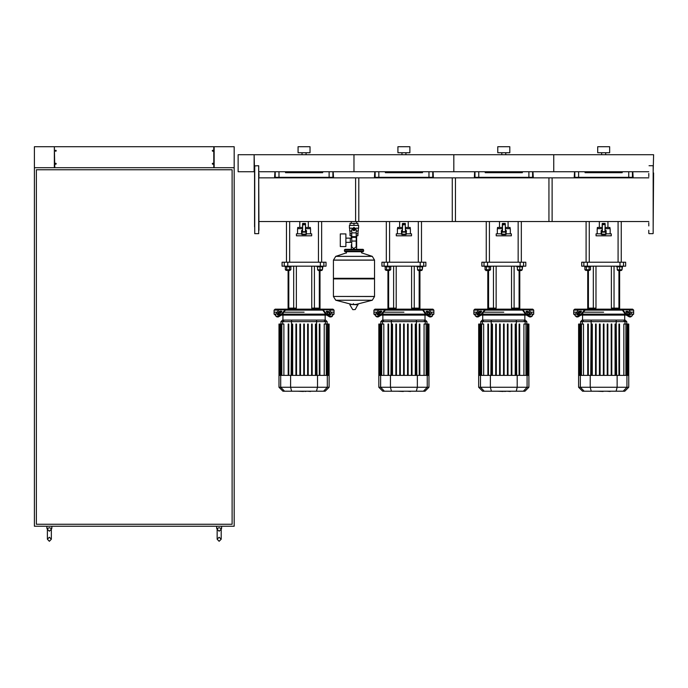 <?xml version="1.0" encoding="UTF-8"?>
<svg xmlns="http://www.w3.org/2000/svg" width="688" height="688" viewBox="0 0 688 688"><rect width="100%" height="100%" fill="white"/><g stroke="black" fill="none" stroke-linecap="round" stroke-linejoin="round"><path stroke-width="1.03" d="M356.676 249.34L356.676 244.747L356.238 244.747L356.676 244.747L356.676 235.76M351.74 244.747L351.301 244.747L351.74 244.747M345.909 242.382L350.304 242.382L350.304 238.125L351.74 238.125M340.311 240.25L340.311 246.545L345.909 246.545L345.909 233.963L340.311 233.963L340.311 240.25M351.74 242.382L350.304 242.382L350.304 238.125L345.909 238.125M352.23 228.167L349.392 228.167L349.392 225.372L358.577 225.372L358.577 228.167L355.748 228.167M357.984 230.962L357.984 233.765L356.238 233.765M351.74 237.343L351.74 246.743L353.735 248.738L356.238 246.743L356.238 229.568L353.985 227.324L351.74 229.568L351.74 237.343L356.238 237.343M351.74 235.76L350.011 235.76L349.994 233.765L351.74 233.765M351.74 230.962L349.693 230.962L349.693 228.167M358.285 228.167L358.285 230.962L356.238 230.962M374.564 296.537L374.564 278.907L333.413 278.907L333.413 296.476L374.564 296.476L333.413 296.476L374.564 296.537L372.277 300.209L353.985 300.209L372.277 300.209L356.023 304.423M351.955 304.423L335.701 300.209L353.985 300.209M352.927 309.66L355.257 309.54L352.927 309.66M358.104 304.801L350.08 304.423L357.889 304.423L355.257 309.54M372.277 256.4L374.564 260.073L374.564 278.305L333.413 278.305L333.413 260.124L374.564 260.124L333.413 260.124L335.701 256.4L372.277 256.4L361.578 252.84L361.578 251.739L362.972 251.739L344.998 251.739L346.399 251.739L346.399 253.132M648.81 233.447L648.81 230.342M653.204 230.342L653.204 171.226M653.204 226.851L653.6 172.92M653.204 222.714L653.204 218.32M653.204 209.513L653.204 205.119M653.204 193.964L653.204 189.862M653.204 181.047L653.204 179.955M653.204 227.049L653.204 225.948M648.81 173.428L648.81 176.653M648.81 222.714L648.81 225.948M254.517 226.851L254.517 172.525M254.715 233.645L254.517 165.928L258.714 165.731L258.714 233.645L254.715 233.645L254.715 165.731M258.912 230.342L258.714 165.731M648.81 177.805L548.938 177.805L548.938 221.57L648.81 221.57M552.129 199.683L552.129 177.805L452.257 177.805L452.257 221.57L552.129 221.57L552.129 199.683M356.676 223.376L356.676 221.57L455.456 221.57L455.456 177.805L355.584 177.805L355.584 221.57M258.912 221.57L358.783 221.57L358.783 177.805L258.912 177.805M606.162 233.843L611.254 233.843L611.254 235.838L596.075 235.838L596.075 233.843L601.166 233.843M602.163 230.248L601.166 230.695L601.166 232.148L601.665 231.641L601.166 232.148L601.665 232.148L601.665 230.222M602.163 228.648L597.175 228.648L597.175 233.843M610.153 233.843L610.153 228.648L605.165 228.648M606.162 232.725L605.664 234.642L606.162 234.144L605.664 231.641L606.162 232.148L606.162 230.695L605.165 230.248M602.37 224.856L602.37 231.641L602.163 224.658L605.165 224.658L604.967 231.641L601.665 231.641L605.664 231.641L604.967 231.641L605.165 223.652M609.955 228.648L609.955 227.453L605.165 227.453M602.163 227.453L597.373 227.453L597.373 228.648M506.291 233.843L511.382 233.843L511.382 235.838L496.203 235.838L496.203 233.843L501.294 233.843M502.292 230.248L501.294 230.695L501.294 232.148L501.793 232.148L501.793 231.641L501.294 232.148L501.793 234.642L501.294 234.144M502.292 228.648L497.304 228.648L497.304 233.843M510.281 233.843L510.281 228.648L505.293 228.648M506.291 234.144L505.792 234.144L505.792 234.642L506.291 234.144L505.792 231.641L506.291 232.148L506.291 230.695L505.293 230.248M505.293 223.652L505.293 231.589L505.293 224.658L502.498 224.856L502.498 231.641L502.292 224.658L502.292 231.28M510.083 228.648L510.083 227.453L505.293 227.453M502.292 227.453L497.501 227.453L497.501 228.648M406.419 233.843L411.51 233.843L411.51 235.838L396.331 235.838L396.331 233.843L401.422 233.843M402.428 230.248L401.422 230.695L401.422 232.148L401.921 232.148L401.921 231.641L401.422 232.148L401.921 234.642L401.422 234.144M402.428 228.648L397.432 228.648L397.432 233.843M410.418 233.843L410.418 228.648L405.421 228.648M406.419 234.144L405.92 234.144L405.92 234.642L406.419 234.144L405.92 231.641L406.419 232.148L406.419 230.695L405.421 230.248M405.421 231.581L405.223 224.658L402.626 224.856L402.428 231.598L402.428 223.652M410.211 228.648L410.211 227.453L405.421 227.453M402.428 227.453L397.63 227.453L397.63 228.648M306.547 233.843L311.638 233.843L311.638 235.838L296.459 235.838L296.459 233.843L301.559 233.843M302.557 230.248L301.559 230.695L301.559 232.148L302.058 232.148L302.058 231.641L301.559 232.148L302.058 234.642L301.559 234.144M302.557 228.648L297.56 228.648L297.56 233.843M310.546 233.843L310.546 228.648L305.549 228.648M306.547 234.144L306.048 234.144L306.048 234.642L306.547 234.144L306.048 231.641L306.547 232.148L306.547 230.695L305.549 230.248M305.549 223.652L305.352 231.641L305.549 224.658L302.754 224.856L302.557 231.598L302.557 223.652M310.34 228.648L310.34 227.453L305.549 227.453M302.557 227.453L297.758 227.453L297.758 228.648M258.912 222.714L258.912 225.948M258.912 173.428L258.912 176.653M629.09 310.142L633.622 310.142L633.622 312.137L630.5 312.137L633.622 312.137L633.622 314.141L631.911 314.141M603.668 310.142L621.84 310.142L621.126 309.144L586.202 309.144L585.497 310.142L603.668 310.142M603.668 312.137L583.476 312.137L603.668 312.137M626.261 312.137L627.955 312.137L626.261 312.137M580.552 309.144L574.704 309.144L573.706 310.142L578.238 310.142M633.622 310.142L632.625 309.144L622.15 309.144L626.226 314.089L625.727 314.794L622.649 310.434M575.417 314.141L573.706 314.141L573.706 312.137L576.828 312.137L573.706 312.137L573.706 310.142M579.373 312.137L581.068 312.137L579.373 312.137M629.503 314.141L627.68 314.141M625.263 314.141L582.065 314.141M579.649 314.141L577.825 314.141M573.706 314.141L574.987 315.138M581.334 315.138L625.994 315.138M591.663 324.005L591.663 375.416L591.663 324.005L592.265 324.005L592.265 375.416M632.341 315.138L633.622 314.141M583.811 320.049L582.168 320.049L580.586 321.631L626.742 321.631L625.16 320.049L583.811 320.049L582.28 321.631L582.28 324.005M587.758 324.005L587.758 375.416L587.758 324.005L588.36 324.005L588.36 375.416M599.463 324.005L599.463 375.416L599.463 324.005L600.065 324.005L600.065 375.416M595.567 324.005L595.567 375.416L595.567 324.005L596.161 324.005L596.161 375.416M628.746 387.284L578.591 387.284L582.538 391.24L624.79 391.24L628.746 387.284L628.746 375.416L578.591 375.416L578.591 324.005M603.961 375.416L603.961 324.005L603.367 324.005L603.367 375.416L603.367 324.005M579.477 375.416L579.477 324.005L580.225 324.005L579.924 375.416M579.029 375.416L579.029 324.005L579.176 375.416M581.455 375.416L581.455 324.005L583.527 324.005L583.527 375.416M611.77 375.416L611.77 324.005L611.168 324.005L611.168 375.416M607.865 324.005L607.865 375.416L607.865 324.005L607.263 324.005L607.263 375.416L607.263 324.005M619.57 324.005L619.57 375.416L619.57 324.005L618.968 324.005L618.968 375.416L618.968 324.005M615.665 375.416L615.665 324.005L615.072 324.005L615.072 375.416M627.103 375.416L627.103 324.005L625.874 324.005L626.175 375.416M628.299 375.416L628.299 324.005L627.852 324.005L628.153 375.416M628.591 324.005L628.591 375.416M529.218 310.142L533.759 310.142L533.759 312.137L530.629 312.137L533.759 312.137L533.759 314.141L532.039 314.141M503.797 310.142L521.968 310.142L521.255 309.144L486.339 309.144L485.625 310.142L503.797 310.142M503.797 312.137L483.604 312.137L503.797 312.137M526.389 312.137L528.083 312.137L526.389 312.137M485.625 310.142L484.808 310.434L481.729 314.794L481.23 314.089L485.315 309.144L474.832 309.144L473.834 310.142L478.366 310.142M533.759 310.142L532.753 309.144L522.278 309.144L526.354 314.089L525.856 314.794L522.777 310.434M475.546 314.141L473.834 314.141L473.834 312.137L476.956 312.137L473.834 312.137L473.834 310.142M479.502 312.137L481.196 312.137L479.502 312.137M529.631 314.141L527.808 314.141M525.391 314.141L482.193 314.141M479.785 314.141L477.954 314.141M473.834 314.141L475.116 315.138M481.462 315.138L526.131 315.138M491.791 324.005L491.791 375.416L491.791 324.005L492.393 324.005L492.393 375.416M532.469 315.138L533.759 314.141M483.939 320.049L482.297 320.049L480.714 321.631L526.87 321.631L525.288 320.049L483.939 320.049L482.408 321.631L482.408 324.005M487.887 324.005L487.887 375.416L487.887 324.005L488.489 324.005L488.489 375.416M499.591 324.005L499.591 375.416L499.591 324.005L500.193 324.005L500.193 375.416M495.695 324.005L495.695 375.416L495.695 324.005L496.289 324.005L496.289 375.416M528.874 387.284L478.719 387.284L482.675 391.24L524.918 391.24L528.874 387.284L528.874 375.416L478.719 375.416L478.719 324.005M504.089 375.416L504.089 324.005L503.496 324.005L503.496 375.416L503.496 324.005M479.605 375.416L479.605 324.005L480.353 324.005L480.052 375.416M479.166 375.416L479.166 324.005L479.304 375.416M481.583 375.416L481.583 324.005L483.655 324.005L483.655 375.416M511.898 375.416L511.898 324.005L511.296 324.005L511.296 375.416L511.296 324.005M507.993 324.005L507.993 375.416L507.993 324.005L507.391 324.005L507.391 375.416L507.391 324.005M519.698 324.005L519.698 375.416L519.698 324.005L519.096 324.005L519.096 375.416L519.096 324.005M515.794 324.005L515.794 375.416L515.794 324.005L515.2 324.005L515.2 375.416L515.2 324.005M527.232 375.416L527.232 324.005L526.002 324.005L526.303 375.416M528.427 375.416L528.427 324.005L527.98 324.005L528.281 375.416M528.728 324.005L528.728 375.416M429.346 310.142L433.887 310.142L433.887 312.137L430.757 312.137L433.887 312.137L433.887 314.141L432.167 314.141M403.925 310.142L422.097 310.142L421.383 309.144L386.467 309.144L385.753 310.142L403.925 310.142M403.925 312.137L383.732 312.137L403.925 312.137M426.517 312.137L428.211 312.137L426.517 312.137M385.753 310.142L384.945 310.434L381.857 314.794L381.358 314.089L385.443 309.144L374.96 309.144L373.962 310.142L378.503 310.142M433.887 310.142L432.881 309.144L422.406 309.144L426.483 314.089L425.984 314.794L422.905 310.434M375.674 314.141L373.962 314.141L373.962 312.137L377.084 312.137L373.962 312.137L373.962 310.142M379.63 312.137L381.324 312.137L379.63 312.137M429.759 314.141L427.936 314.141M425.519 314.141L382.322 314.141M379.914 314.141L378.082 314.141M373.962 314.141L375.244 315.138M381.591 315.138L426.259 315.138M391.919 324.005L391.919 375.416L391.919 324.005L392.521 324.005L392.521 375.416M432.597 315.138L433.887 314.141M384.067 320.049L382.425 320.049L380.842 321.631L426.999 321.631L425.425 320.049L384.067 320.049L382.545 321.631L382.545 324.005M388.023 324.005L388.023 375.416L388.023 324.005L388.617 324.005L388.617 375.416M399.719 324.005L399.719 375.416L399.719 324.005L400.321 324.005L400.321 375.416M395.824 324.005L395.824 375.416L395.824 324.005L396.417 324.005L396.417 375.416M429.002 387.284L378.847 387.284L382.803 391.24L425.046 391.24L429.002 387.284L429.002 375.416L378.847 375.416L378.847 324.005M404.226 375.416L404.226 324.005L403.624 324.005L403.624 375.416L403.624 324.005M379.733 375.416L379.733 324.005L380.481 324.005L380.189 375.416M379.294 375.416L379.294 324.005L379.432 375.416M381.711 375.416L381.711 324.005L383.784 324.005L383.784 375.416M412.026 324.005L412.026 375.416L412.026 324.005L411.424 324.005L411.424 375.416L411.424 324.005M408.122 324.005L408.122 375.416L408.122 324.005L407.528 324.005L407.528 375.416M419.826 324.005L419.826 375.416L419.826 324.005L419.224 324.005L419.224 375.416L419.224 324.005M415.922 324.005L415.922 375.416L415.922 324.005L415.328 324.005L415.328 375.416L415.328 324.005M427.36 375.416L427.36 324.005L426.13 324.005L426.431 375.416M428.555 375.416L428.555 324.005L428.108 324.005L428.409 375.416M428.856 324.005L428.856 375.416M329.475 310.142L334.015 310.142L334.015 312.137L330.885 312.137L334.015 312.137L334.015 314.141L332.295 314.141M304.053 310.142L322.225 310.142L321.511 309.144L286.595 309.144L285.881 310.142L304.053 310.142M304.053 312.137L283.86 312.137L304.053 312.137M326.654 312.137L328.339 312.137L326.654 312.137M280.945 309.144L275.088 309.144L274.091 310.142L278.631 310.142M334.015 310.142L333.018 309.144L322.534 309.144L326.611 314.089L326.112 314.794L323.033 310.434M275.802 314.141L274.091 314.141L274.091 312.137L277.212 312.137L274.091 312.137L274.091 310.142M279.758 312.137L281.452 312.137L279.758 312.137M329.887 314.141L328.064 314.141M325.648 314.141L282.45 314.141M280.042 314.141L278.219 314.141M274.091 314.141L275.372 315.138M281.719 315.138L326.387 315.138M292.047 324.005L292.047 375.416L292.047 324.005L292.649 324.005L292.649 375.416M332.725 315.138L334.015 314.141M284.196 320.049L282.553 320.049L280.971 321.631L327.135 321.631L325.553 320.049L284.196 320.049L282.673 321.631L282.673 324.005M288.152 324.005L288.152 375.416L288.152 324.005L288.745 324.005L288.745 375.416M299.848 324.005L299.848 375.416L299.848 324.005L300.45 324.005L300.45 375.416M295.952 324.005L295.952 375.416L295.952 324.005L296.545 324.005L296.545 375.416M329.131 387.284L278.975 387.284L282.931 391.24L325.175 391.24L329.131 387.284L329.131 375.416L278.975 375.416L278.975 324.005M304.354 375.416L304.354 324.005L303.752 324.005L303.752 375.416L303.752 324.005M279.861 375.416L279.861 324.005L280.609 324.005L280.317 375.416M279.423 375.416L279.423 324.005L279.569 375.416M281.839 375.416L281.839 324.005L283.912 324.005L283.912 375.416M312.154 324.005L312.154 375.416L312.154 324.005L311.552 324.005L311.552 375.416M308.25 375.416L308.25 324.005L307.656 324.005L307.656 375.416M319.954 375.416L319.954 324.005L319.352 324.005L319.352 375.416M316.05 324.005L316.05 375.416L316.05 324.005L315.457 324.005L315.457 375.416M327.488 375.416L327.488 324.005L326.258 324.005L326.559 375.416M328.683 375.416L328.683 324.005L328.236 324.005L328.537 375.416M328.984 324.005L328.984 375.416M593.331 309.144L593.331 308.147L595.971 308.147L595.971 266.204L595.971 308.147L587.681 308.147L587.681 270.754M619.647 309.144L619.647 308.147L611.357 308.147L611.357 266.204L611.357 308.147L613.997 308.147L613.997 266.204M493.468 309.144L493.468 308.147L496.1 308.147L496.1 266.204L496.1 308.147L487.818 308.147L487.818 270.754M519.775 309.144L519.775 308.147L511.485 308.147L511.485 266.204L511.485 308.147L514.125 308.147L514.125 266.204M393.596 309.144L393.596 308.147L396.236 308.147L396.236 266.204L396.236 308.147L387.946 308.147L387.946 270.754M419.904 309.144L419.904 308.147L411.613 308.147L411.613 266.204L411.613 308.147L414.253 308.147L414.253 266.204M293.724 309.144L293.724 308.147L296.365 308.147L296.365 266.204L296.365 308.147L288.074 308.147L288.074 270.754M320.032 309.144L320.032 308.147L311.741 308.147L311.741 266.204L311.741 308.147L314.382 308.147L314.382 266.204M593.331 266.204L593.331 308.147L587.681 308.147L587.681 309.144M621.642 269.756L621.642 270.358L617.643 270.358L619.647 270.754L619.647 308.147L613.997 308.147L613.997 309.144M619.957 266.204L623.474 266.204L623.474 262.205L619.957 262.205L619.957 266.204L587.371 266.204L587.371 262.205L619.957 262.205M623.474 262.205L625.633 262.205L625.633 266.204L623.474 266.204M583.854 266.204L581.695 266.204L581.695 262.205L583.854 262.205L583.854 266.204L587.371 266.204M587.371 262.205L583.854 262.205M493.468 266.204L493.468 308.147L487.818 308.147L487.818 309.144M521.771 269.756L521.771 270.358L517.772 270.358L519.775 270.754L519.775 308.147L514.125 308.147L514.125 309.144M520.085 266.204L523.602 266.204L523.602 262.205L520.085 262.205L520.085 266.204L487.5 266.204L487.5 262.205L520.085 262.205M523.602 262.205L525.761 262.205L525.761 266.204L523.602 266.204M483.982 266.204L481.824 266.204L481.824 262.205L483.982 262.205L483.982 266.204L487.5 266.204M487.5 262.205L483.982 262.205M393.596 266.204L393.596 308.147L387.946 308.147L387.946 309.144M421.899 269.756L421.899 270.358L417.908 270.358L419.904 270.754L419.904 308.147L414.253 308.147L414.253 309.144M420.213 266.204L423.731 266.204L423.731 262.205L420.213 262.205L420.213 266.204L387.628 266.204L387.628 262.205L420.213 262.205M423.731 262.205L425.898 262.205L425.898 266.204L423.731 266.204M384.11 266.204L381.952 266.204L381.952 262.205L384.11 262.205L384.11 266.204L387.628 266.204M387.628 262.205L384.11 262.205M293.724 266.204L293.724 308.147L288.074 308.147L288.074 309.144M320.032 270.754L322.027 270.358L322.027 269.756L322.027 270.358L318.037 270.358L320.032 270.754L320.032 308.147L314.382 308.147L314.382 309.144M320.341 266.204L323.859 266.204L323.859 262.205L320.341 262.205L320.341 266.204L287.765 266.204L287.765 262.205L320.341 262.205M323.859 262.205L326.026 262.205L326.026 266.204L323.859 266.204M284.247 266.204L282.08 266.204L282.08 262.205L284.247 262.205L284.247 266.204L287.765 266.204M287.765 262.205L284.247 262.205M584.688 266.204L584.688 266.798L590.682 266.798L590.682 266.204M589.685 269.756L589.685 270.358L585.686 270.358L585.686 269.756M585.686 270.358L589.685 270.358M616.646 266.204L616.646 266.798L622.64 266.798L622.64 266.204M619.647 270.754L621.642 270.358M484.816 266.204L484.816 266.798L490.811 266.798L490.811 266.204M489.813 269.756L489.813 270.358L485.814 270.358L485.814 269.756M486.218 270.754L485.814 270.358L489.813 270.358M516.774 266.204L516.774 266.798L522.768 266.798L522.768 266.204M519.775 270.754L521.771 270.358M384.945 266.204L384.945 266.798L390.939 266.798L390.939 266.204M389.941 269.756L389.941 270.358L385.942 270.358L385.942 269.756M385.942 270.358L389.941 270.358M416.902 266.204L416.902 266.798L422.896 266.798L422.896 266.204M419.904 270.754L421.899 270.358M285.073 266.204L285.073 266.798L291.067 266.798L291.067 266.204M290.069 269.756L290.069 270.358L286.079 270.358L286.079 269.756M286.079 270.358L290.069 270.358M317.039 266.204L317.039 266.798L323.025 266.798L323.025 266.204M574.85 171.725L574.85 177.315L578.599 177.315L578.599 171.725M574.85 177.315L574.205 177.315L574.532 171.725M632.797 171.725L633.123 177.315L632.478 177.315L632.478 171.725M628.729 171.725L628.729 177.315L632.478 177.315M628.729 177.315L578.599 177.315M585.092 171.725L585.092 172.722L622.244 172.722L622.244 171.725M474.978 171.725L474.978 177.315L478.728 177.315L478.728 171.725M474.978 177.315L474.333 177.315L474.66 171.725M532.925 171.725L533.252 177.315L532.607 177.315L532.607 171.725M528.857 171.725L528.857 177.315L532.607 177.315M528.857 177.315L478.728 177.315M485.221 171.725L485.221 172.722L522.373 172.722L522.373 171.725M375.106 171.725L375.106 177.315L378.864 177.315L378.864 171.725M375.106 177.315L374.461 177.315L374.788 171.725M433.053 171.725L433.388 177.315L432.743 177.315L432.743 171.725M428.985 171.725L428.985 177.315L432.743 177.315M428.985 177.315L378.864 177.315M385.349 171.725L385.349 172.722L422.501 172.722L422.501 171.725M275.234 171.725L275.234 177.315L278.993 177.315L278.993 171.725M275.234 177.315L274.589 177.315L274.916 171.725M333.181 171.725L333.517 177.315L332.872 177.315L332.872 171.725M329.113 171.725L329.113 177.315L332.872 177.315M329.113 177.315L278.993 177.315M285.477 171.725L285.477 172.722L322.629 172.722L322.629 171.725M609.654 146.759L597.674 146.759L597.674 152.745L609.654 152.745L609.654 146.759M509.782 146.759L497.802 146.759L497.802 152.745L509.782 152.745L509.782 146.759M409.919 146.759L397.931 146.759L397.931 152.745L409.919 152.745L409.919 146.759M310.047 146.759L298.059 146.759L298.059 152.745L310.047 152.745L310.047 146.759M219.162 531.256L217.167 529.261L217.167 539.246L219.162 541.241L221.158 539.246L221.158 529.261L219.162 531.256L217.167 529.261L217.666 528.264L216.668 528.264L216.668 526.268M221.656 526.268L221.656 528.264L221.158 529.132L221.656 528.264L220.659 528.264L221.08 528.857M49.381 531.256L47.386 529.261L47.386 539.246L49.381 541.241L51.376 539.246L51.376 529.261L49.381 531.256L47.386 529.261L47.885 528.264L46.887 528.264L46.887 526.268M51.875 526.268L51.875 528.264L51.376 529.132L51.875 528.264L50.878 528.264L51.299 528.857M374.564 260.073L333.413 260.073M344.396 249.942L363.574 249.942L362.972 249.34L344.998 249.34L344.396 249.942L344.396 251.137L363.574 251.137L362.972 251.739M653.204 233.447L653.204 165.928M602.163 223.652L602.163 224.658M601.665 234.642L601.665 234.144L601.166 234.144L601.665 234.642L605.664 234.642M502.292 223.652L502.292 224.658M405.223 223.454L402.626 223.454M353.185 229.568L353.985 230.368L354.784 229.568L353.985 228.769L353.185 229.568M353.391 229.568L353.985 228.966L354.587 229.568L353.985 230.162L353.391 229.568M632.306 177.805L632.306 177.315L629.193 177.315L629.193 177.805M631.266 177.805L631.266 177.315M628.153 177.805L628.153 177.315M532.435 177.805L532.435 177.315L529.321 177.315L529.321 177.805M531.394 177.805L531.394 177.315M528.281 177.805L528.281 177.315M432.563 177.805L432.563 177.315L429.45 177.315L429.45 177.805M431.522 177.805L431.522 177.315M428.409 177.805L428.409 177.315M332.691 177.805L332.691 177.315L329.578 177.315L329.578 177.805M331.659 177.805L331.659 177.315M328.546 177.805L328.546 177.315M579.176 177.805L579.176 177.315M578.135 177.805L578.135 177.315L575.022 177.315L575.022 177.805M576.062 177.805L576.062 177.315M479.304 177.805L479.304 177.315M478.263 177.805L478.263 177.315L475.15 177.315L475.15 177.805M476.191 177.805L476.191 177.315M379.432 177.805L379.432 177.315M378.391 177.805L378.391 177.315L375.278 177.315L375.278 177.805M376.319 177.805L376.319 177.315M279.56 177.805L279.56 177.315M278.52 177.805L278.52 177.315L275.406 177.315L275.406 177.805M276.447 177.805L276.447 177.315M212.721 164.226L212.274 163.735L212.721 163.237L213.271 163.735L212.721 164.226L212.721 163.237M212.816 163.237L212.816 164.226M212.721 150.251L212.274 150.749L212.721 151.248L212.816 150.251L212.721 151.248M212.816 151.248L213.271 150.749L212.816 150.251M55.823 164.226L56.27 163.735L55.823 163.237L55.719 164.226L55.823 163.237M55.719 163.237L55.272 163.735L55.719 164.226M55.823 150.251L56.27 150.749L55.823 151.248L55.272 150.749L55.823 150.251L55.823 151.248M55.719 151.248L55.719 150.251M214.166 146.759L214.166 167.726L234.144 167.726L234.144 526.268L34.4 526.268L34.4 167.726L54.378 167.726L54.378 146.759L54.773 167.726L213.77 167.726L213.77 146.759L234.144 146.759L234.144 167.726L34.4 167.726L34.4 146.759L54.378 146.759M54.773 146.759L213.77 146.759M219.162 537.251L217.167 539.246L219.162 541.241L221.158 539.246L219.162 537.251L217.167 539.246M217.666 528.264L219.162 527.722L220.659 528.264M49.381 537.251L47.386 539.246L49.381 541.241L51.376 539.246L49.381 537.251L47.386 539.246M50.878 528.264L49.381 527.722L47.876 528.264M36.395 524.265L36.395 169.721L232.148 169.721L232.148 524.265L36.395 524.265M351.301 221.57L351.301 223.376M351.301 235.76L351.301 238.125M354.982 230.145L353.985 230.721L352.987 230.145L352.987 228.992L353.985 228.416L354.982 228.992L354.982 230.145M357.966 233.765L357.966 235.76L356.238 235.76M350.011 225.372L350.011 223.376L357.966 223.376L357.966 225.372M353.985 225.372L353.985 223.376M353.391 303.675L353.391 304.423M349.874 304.801L352.712 309.54M374.564 278.907L373.962 278.305M333.413 278.907L334.015 278.305M351.301 249.34L351.301 244.747M345.6 249.942L344.998 249.34M362.378 249.942L362.972 249.34M344.396 251.137L344.998 251.739M653.204 171.725L653.6 154.748L254.113 154.748L254.113 171.725L238.134 171.725L238.134 154.748L254.113 154.748L254.517 171.725M601.166 230.695L601.166 234.144M604.967 223.454L602.37 223.454M606.162 232.148L605.664 230.222M607.96 227.453L607.96 221.57M599.368 227.453L599.368 221.57M505.095 223.454L502.498 223.454M505.293 224.658L505.293 231.28M505.792 230.222L505.792 231.641L501.793 231.641L501.793 230.222M501.793 234.642L505.792 234.642M508.088 227.453L508.088 221.57M499.497 227.453L499.497 221.57M405.421 224.658L405.421 223.652M405.92 230.222L405.92 231.641L401.921 231.641L401.921 230.222M401.921 234.642L405.92 234.642M408.216 227.453L408.216 221.57M399.625 227.453L399.625 221.57M306.547 232.148L306.547 230.695M301.559 230.695L301.559 232.148M305.352 223.454L302.754 223.454M306.048 230.222L306.048 231.641L302.058 231.641L302.058 230.222M302.058 234.642L306.048 234.642M308.344 227.453L308.344 221.57M299.753 227.453L299.753 221.57M610.187 391.481L606.764 391.24M606.438 391.24L604.58 391.24M603.118 391.24L604.348 391.24M603.118 391.481L597.046 391.24M510.315 391.481L506.901 391.24M506.566 391.24L504.682 391.481M503.246 391.24L504.476 391.24M503.246 391.481L497.175 391.24M410.452 391.481L407.029 391.24M406.694 391.24L404.836 391.24M403.383 391.24L404.604 391.24M403.383 391.481L397.303 391.24M310.58 391.481L307.158 391.24M306.822 391.24L304.939 391.481M303.511 391.24L304.732 391.24M303.511 391.481L297.44 391.24M626.261 311.139L628.884 311.845L630.578 314.665L628.849 314.794L627.637 314.089L626.054 311.845L626.261 311.139L625.934 311.612M630.466 314.089L629.967 314.794L628.385 312.558L626.054 311.845M579.657 311.139L581.386 311.268L581.274 311.845L578.952 312.558L577.361 314.794L576.862 314.089L578.445 311.845L579.657 311.139L580.156 311.845M581.274 311.845L578.488 314.794L576.759 314.665L576.862 314.089M621.126 309.144L627.8 309.144L628.798 309.729L631.876 314.089L632.203 315.818L630.758 316.91L632.203 315.818M625.727 314.794L629.348 316.91L629.847 316.205L626.226 314.089M629.847 316.205L631.257 316.205M629.348 316.91L630.758 316.91M581.102 314.089L585.178 309.144L579.537 309.144L578.531 309.729L575.452 314.089L575.125 315.818L576.57 316.91L577.98 316.91L581.601 314.794L581.102 314.089L577.481 316.205L577.98 316.91M585.497 310.142L584.68 310.434L581.601 314.794M576.57 316.91L575.125 315.818M576.071 316.205L577.481 316.205M585.178 309.144L586.202 309.144M581.154 375.416L581.154 324.005L580.225 324.005L580.225 375.416M623.801 375.416L623.801 324.005L625.874 324.005L625.874 375.416M627.404 375.416L627.404 324.005L627.852 324.005L627.852 375.416M526.389 311.139L529.012 311.845L530.706 314.665L528.977 314.794L527.765 314.089L526.182 311.845L526.389 311.139L526.062 311.612M530.594 314.089L530.095 314.794L528.513 312.558L526.182 311.845M479.785 311.139L481.514 311.268L481.402 311.845L479.08 312.558L477.489 314.794L476.99 314.089L478.581 311.845L479.785 311.139L480.284 311.845M481.402 311.845L478.616 314.794L476.887 314.665L476.99 314.089M531.833 316.523L532.331 315.818L530.887 316.91L532.331 315.818L532.005 314.089L528.926 309.729L527.928 309.144L521.255 309.144M525.856 314.794L529.476 316.91L529.975 316.205L526.354 314.089M529.975 316.205L531.385 316.205M529.476 316.91L530.887 316.91M486.339 309.144L479.665 309.144L478.659 309.729L475.58 314.089L475.253 315.818L476.698 316.91L478.117 316.91L481.729 314.794M476.698 316.91L475.253 315.818M476.199 316.205L477.618 316.205L478.117 316.91M481.23 314.089L477.618 316.205M481.282 375.416L481.282 324.005L480.353 324.005L480.353 375.416M523.929 375.416L523.929 324.005L526.002 324.005L526.002 375.416M527.533 375.416L527.533 324.005L527.98 324.005L527.98 375.416M426.517 311.139L429.14 311.845L430.834 314.665L429.106 314.794L427.902 314.089L426.311 311.845L426.517 311.139L426.19 311.612M430.722 314.089L430.224 314.794L428.641 312.558L426.311 311.845M379.914 311.139L381.642 311.268L381.53 311.845L379.208 312.558L377.626 314.794L377.119 314.089L378.71 311.845L379.914 311.139L380.412 311.845M381.53 311.845L378.744 314.794L377.015 314.665L377.119 314.089M421.383 309.144L428.056 309.144L429.054 309.729L432.133 314.089L432.46 315.818L431.015 316.91L432.46 315.818L431.961 316.523M425.984 314.794L429.604 316.91L430.103 316.205L426.483 314.089M430.103 316.205L431.514 316.205M429.604 316.91L431.015 316.91M386.467 309.144L379.793 309.144L378.796 309.729L375.708 314.089L375.381 315.818L376.826 316.91L378.245 316.91L381.857 314.794M376.826 316.91L375.381 315.818M376.327 316.205L377.746 316.205L378.245 316.91M381.358 314.089L377.746 316.205M381.41 375.416L381.41 324.005L380.481 324.005L380.481 375.416M424.057 375.416L424.057 324.005L426.13 324.005L426.13 375.416M427.661 375.416L427.661 324.005L428.108 324.005L428.108 375.416M326.654 311.139L329.268 311.845L330.962 314.665L329.234 314.794L328.03 314.089L326.439 311.845L326.654 311.139L326.318 311.612M330.851 314.089L330.352 314.794L328.769 312.558L326.439 311.845M280.042 311.139L281.77 311.268L281.659 311.845L279.337 312.558L277.754 314.794L277.255 314.089L278.838 311.845L280.042 311.139L280.541 311.845M281.659 311.845L278.872 314.794L277.144 314.665L277.255 314.089M332.089 316.523L332.588 315.818L331.642 316.205L331.143 316.91L332.089 316.523M321.511 309.144L328.185 309.144L329.182 309.729L332.261 314.089L332.588 315.818M326.112 314.794L329.733 316.91L330.231 316.205L326.611 314.089M330.231 316.205L331.642 316.205M329.733 316.91L331.143 316.91M281.487 314.089L285.572 309.144L279.921 309.144L278.924 309.729L275.836 314.089L275.51 315.818L276.963 316.91L278.373 316.91L281.985 314.794L281.487 314.089L277.875 316.205L278.373 316.91M285.881 310.142L285.073 310.434L281.985 314.794M276.963 316.91L275.51 315.818M276.456 316.205L277.875 316.205M285.572 309.144L286.595 309.144M281.538 375.416L281.538 324.005L280.609 324.005L280.609 375.416M324.186 375.416L324.186 324.005L326.258 324.005L326.258 375.416M327.789 375.416L327.789 324.005L328.236 324.005L328.236 375.416M622.038 266.798L622.038 269.756L622.408 266.798M586.09 221.57L586.09 262.205M589.281 221.57L589.281 262.205M586.305 266.798L586.305 269.756L590.45 269.756L590.45 266.798M589.066 266.798L589.066 269.756M584.92 266.798L584.92 269.756L586.305 269.756M617.248 266.798L617.248 269.756L622.038 269.756M619.647 266.798L619.647 269.756M522.166 266.798L522.166 269.756L522.545 266.798M486.218 221.57L486.218 262.205M489.409 221.57L489.409 262.205M486.433 266.798L486.433 269.756L490.578 269.756L490.578 266.798M489.194 266.798L489.194 269.756M485.049 266.798L485.049 269.756L486.433 269.756M517.376 266.798L517.376 269.756L522.166 269.756M519.775 266.798L519.775 269.756M422.303 266.798L422.303 269.756L422.673 266.798M386.346 221.57L386.346 262.205M389.537 221.57L389.537 262.205M386.561 266.798L386.561 269.756L390.715 269.756L390.715 266.798M389.331 266.798L389.331 269.756M385.177 266.798L385.177 269.756L386.561 269.756M417.504 266.798L417.504 269.756L422.303 269.756M419.904 266.798L419.904 269.756M322.431 266.798L322.431 269.756L322.801 266.798M286.475 221.57L286.475 262.205M289.674 221.57L289.674 262.205M286.69 266.798L286.69 269.756L290.843 269.756L290.843 266.798M289.459 266.798L289.459 269.756M285.305 266.798L285.305 269.756L286.69 269.756M317.632 266.798L317.632 269.756L322.431 269.756M320.032 266.798L320.032 269.756M625.633 177.805L625.633 177.315M623.44 177.805L623.44 177.315M525.761 177.805L525.761 177.315M523.568 177.805L523.568 177.315M425.898 177.805L425.898 177.315M423.696 177.805L423.696 177.315M326.026 177.805L326.026 177.315M323.824 177.805L323.824 177.315M605.664 152.745L605.664 154.748M601.665 152.745L601.665 154.748M258.912 171.725L353.985 171.725L353.985 154.748L353.985 171.725L453.856 171.725L453.856 154.748L453.856 171.725L553.728 171.725L553.728 154.748L553.728 171.725L648.81 171.725M505.792 152.745L505.792 154.748M501.793 152.745L501.793 154.748M405.92 152.745L405.92 154.748M401.921 152.745L401.921 154.748M306.048 152.745L306.048 154.748M302.058 152.745L302.058 154.748M351.74 241.084L356.238 241.084M351.74 232.888L356.238 232.888M351.74 236.629L356.238 236.629M604.967 224.658L602.37 224.658L602.37 223.652L604.967 223.652L604.967 224.658M601.665 232.148L605.664 232.148L605.664 234.144L601.665 234.144L601.665 232.148M505.095 224.658L502.498 224.658L502.498 223.652L505.095 223.652L505.095 224.658M501.793 232.148L505.792 232.148L505.792 234.144L501.793 234.144L501.793 232.148M405.223 224.658L402.626 224.658L402.626 223.652L405.223 223.652L405.223 224.658M401.921 232.148L405.92 232.148L405.92 234.144L401.921 234.144L401.921 232.148M305.352 224.658L302.754 224.658L302.754 223.652L305.352 223.652L305.352 224.658M302.058 232.148L306.048 232.148L306.048 234.144L302.058 234.144L302.058 232.148M627.172 311.845L627.671 311.139M628.385 312.558L628.884 311.845M581.403 311.612L581.068 311.139M578.952 312.558L578.445 311.845M623.147 309.729L628.798 309.729M578.531 309.729L584.181 309.729M590.734 375.416L591.138 320.049M616.594 375.416L616.19 320.049M623.517 320.049L625.048 321.631L625.048 324.005M626.974 375.416L626.974 387.284L623.156 391.24M617.11 375.416L617.11 387.284L616.095 391.24M584.172 391.24L580.354 387.284L580.354 375.416M590.218 375.416L590.218 387.284L591.233 391.24M527.309 311.845L527.808 311.139M528.513 312.558L529.012 311.845M481.531 311.612L481.196 311.139M479.08 312.558L478.581 311.845M523.276 309.729L528.926 309.729M478.659 309.729L484.309 309.729M490.862 375.416L491.266 320.049M516.731 375.416L516.318 320.049M523.645 320.049L525.176 321.631L525.176 324.005M527.103 375.416L527.103 387.284L523.284 391.24M517.247 375.416L517.247 387.284L516.224 391.24M484.3 391.24L480.482 387.284L480.482 375.416M490.346 375.416L490.346 387.284L491.361 391.24M427.437 311.845L427.936 311.139M428.641 312.558L429.14 311.845M381.659 311.612L381.324 311.139M379.208 312.558L378.71 311.845M423.404 309.729L429.054 309.729M378.796 309.729L384.446 309.729M390.99 375.416L391.395 320.049M416.859 375.416L416.446 320.049M423.774 320.049L425.304 321.631L425.304 324.005M427.231 375.416L427.231 387.284L423.412 391.24M417.375 375.416L417.375 387.284L416.352 391.24M384.429 391.24L380.61 387.284L380.61 375.416M390.474 375.416L390.474 387.284L391.498 391.24M327.565 311.845L328.064 311.139M328.769 312.558L329.268 311.845M281.788 311.612L281.452 311.139M279.337 312.558L278.838 311.845M323.532 309.729L329.182 309.729M278.924 309.729L284.574 309.729M291.119 375.416L291.523 320.049M316.987 375.416L316.575 320.049M323.902 320.049L325.433 321.631L325.433 324.005M327.359 375.416L327.359 387.284L323.541 391.24M317.503 375.416L317.503 387.284L316.48 391.24M284.565 391.24L280.738 387.284L280.738 375.416M290.603 375.416L290.603 387.284L291.626 391.24M588.403 309.144L588.403 270.754M618.925 309.144L618.925 270.754M488.532 309.144L488.532 270.754M519.053 309.144L519.053 270.754M388.66 309.144L388.66 270.754M419.181 309.144L419.181 270.754M288.788 309.144L288.788 270.754M319.309 309.144L319.309 270.754M624.635 177.315L624.635 177.805M524.763 177.315L524.763 177.805M424.892 177.315L424.892 177.805M325.028 177.315L325.028 177.805M47.386 529.132L46.887 528.264L47.386 529.132M217.167 529.132L216.668 528.264L217.167 529.132M349.994 230.962L349.994 233.765M335.701 300.209L333.413 296.537M346.399 252.84L335.701 256.4M363.574 251.137L363.574 249.942M652.998 165.731L649.008 165.731M652.998 233.645L649.008 233.645M624.747 315.138L624.747 320.049M580.586 324.005L580.586 321.631M582.581 315.138L582.581 320.049M578.737 375.416L578.737 324.005M626.742 324.005L626.742 321.631M628.746 375.416L628.746 324.005M578.591 387.284L578.591 375.416M524.875 315.138L524.875 320.049M480.714 324.005L480.714 321.631M482.709 315.138L482.709 320.049M478.865 375.416L478.865 324.005M526.87 324.005L526.87 321.631M528.874 375.416L528.874 324.005M478.719 387.284L478.719 375.416M425.003 315.138L425.003 320.049M380.842 324.005L380.842 321.631M382.838 315.138L382.838 320.049M378.993 375.416L378.993 324.005M426.999 324.005L426.999 321.631M429.002 375.416L429.002 324.005M378.847 387.284L378.847 375.416M325.132 315.138L325.132 320.049M280.971 324.005L280.971 321.631M282.966 315.138L282.966 320.049M279.122 375.416L279.122 324.005M327.135 324.005L327.135 321.631M329.131 375.416L329.131 324.005M278.975 387.284L278.975 375.416M618.048 262.205L618.048 221.57M617.643 269.756L617.643 270.358M621.238 262.205L621.238 221.57M518.176 262.205L518.176 221.57M517.772 269.756L517.772 270.358M521.375 262.205L521.375 221.57M418.304 262.205L418.304 221.57M417.908 269.756L417.908 270.358M421.503 262.205L421.503 221.57M318.432 262.205L318.432 221.57M318.037 269.756L318.037 270.358M321.631 262.205L321.631 221.57M582.693 177.805L582.693 177.315M482.821 177.805L482.821 177.315M382.949 177.805L382.949 177.315M283.078 177.805L283.078 177.315"/></g></svg>
